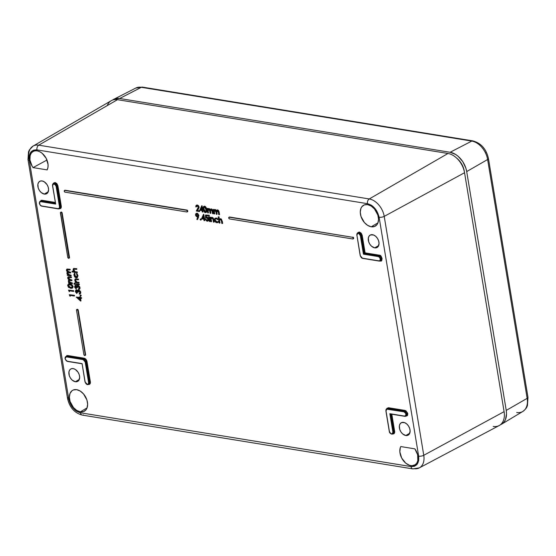 <?xml version="1.0" encoding="UTF-8"?>
<svg xmlns="http://www.w3.org/2000/svg" width="556" height="556" viewBox="0 0 556 556"><rect width="100%" height="100%" fill="white"/><g stroke="black" fill="none" stroke-linecap="round" stroke-linejoin="round"><path stroke-width="0.83" d="M394.663 431.463C394.802 433.173 394.19 434.007 392.814 433.965L394.322 433.388L394.663 431.463L394.162 431.539L394.663 431.463L391.813 414.22L394.663 431.463M393.391 433.638A2.745 1.849 -119 0 0 394.162 431.539L393.377 431.942A2.69 1.807 61 0 1 392.599 434.007L393.363 433.652A2.745 1.849 -119 0 0 394.162 431.539L391.285 414.137L394.162 431.539L392.877 432.026L389.839 413.699L404.636 416.103L406.012 415.047L405.741 413.393L403.92 411.815L386.788 409.174L386.024 410.988L389.415 431.463L390.18 433.068L391.5 433.888L392.612 433.465L392.877 432.026C392.175 434.604 391.021 434.417 389.415 431.463L386.024 410.988C385.92 409.716 386.378 409.091 387.4 409.126L403.92 411.815C405.852 411.384 406.818 417.202 404.636 416.103L404.914 416.319A2.69 1.807 -119 0 0 405.755 416.215A2.69 1.807 -119 0 0 406.367 413.594A2.69 1.807 -119 0 0 404.094 411.35L403.92 411.815L404.094 411.35L387.567 408.66L387.4 409.126L387.567 408.66A2.69 1.807 -119 0 0 386.587 408.855A2.69 1.807 -119 0 0 385.975 410.821L385.975 410.821A2.69 1.807 61 0 1 386.601 408.841A2.69 1.807 61 0 1 387.567 408.66L404.094 411.35A2.69 1.807 61 0 1 406.373 413.608A2.69 1.807 61 0 1 405.734 416.222A2.69 1.807 61 0 1 404.914 416.319L389.839 413.699L392.877 432.026L393.377 431.942L390.402 413.991L404.719 416.291M89.106 384.12A2.745 1.849 -119 0 0 89.877 382.021L90.378 381.937C90.517 383.654 89.905 384.488 88.529 384.446L90.037 383.869L90.385 383.014L90.378 381.937L89.092 382.424A2.69 1.807 61 0 1 88.314 384.488A2.69 1.807 61 0 1 87.494 384.585L85.005 381.868L82.093 363.617L67.304 361.212L65.969 360.371L65.219 358.78L65.469 357.355L66.595 356.917L83.115 359.607L84.442 360.434L85.2 362.032L88.592 382.507L88.334 383.939L87.216 384.37L85.888 383.543L85.131 381.944L82.093 363.617L67.304 361.212C64.83 359.412 64.593 357.988 66.595 356.917L83.115 359.607L85.2 362.032L88.592 382.507L89.092 382.424L85.7 361.956L85.2 362.032L85.7 361.956A2.69 1.807 -119 0 0 83.282 359.141L83.115 359.607L83.282 359.141L66.762 356.452L66.595 356.917L66.762 356.452A2.69 1.807 -119 0 0 65.775 356.646A2.69 1.807 -119 0 0 65.302 359.141M85.11 381.937A2.69 1.807 -119 0 0 85.207 382.306M85.916 383.577L85.916 383.577A2.69 1.807 -119 0 0 87.285 384.537M69.208 258.081L69.5 257.358L69.146 257.56A0.924 0.619 61 0 1 68.596 258.304L69.041 258.13A0.924 0.619 -119 0 0 69.5 257.358L69.146 257.56L61.799 213.205L61.243 212.35L60.528 212.413L67.762 257.338L68.596 258.304A0.924 0.619 61 0 1 67.762 257.338L60.423 212.983A0.924 0.619 61 0 1 61.799 213.205L62.161 213.004L69.5 257.358L62.161 213.004A0.924 0.619 -119 0 0 60.868 212.232L60.778 212.461M405.797 435.515L409.772 433.193L405.797 435.515A7.096 4.775 61 0 1 399.813 429.642A7.096 4.775 61 0 1 401.335 422.699A7.096 4.775 61 0 1 403.621 422.379A7.096 4.775 61 0 1 409.57 428.141A7.096 4.775 61 0 1 408.229 435.112A7.096 4.775 61 0 1 405.797 435.515L407.743 435.341L409.23 434.201L410.119 431.074L409.696 428.509L408.514 426.014L406.756 423.964L404.678 422.671L401.675 422.546L400.195 423.693L399.396 425.632L399.722 429.378L400.911 431.88L402.669 433.93L405.797 435.515M374.73 247.858L378.705 245.537L374.73 247.858A7.096 4.775 61 0 1 368.746 241.985A7.096 4.775 61 0 1 370.268 235.042A7.096 4.775 61 0 1 372.555 234.722A7.096 4.775 61 0 1 378.504 240.484A7.096 4.775 61 0 1 377.163 247.455A7.096 4.775 61 0 1 374.73 247.858L376.676 247.684L378.163 246.544L379.053 243.417L378.629 240.852L377.448 238.357L375.689 236.307L373.611 235.014L370.609 234.889L369.128 236.036L368.329 237.975L368.656 241.721L369.844 244.223L371.603 246.273L374.73 247.858M371.241 226.785L377.962 222.838L371.241 226.785A11.982 8.055 61 0 1 361.129 216.861A11.982 8.055 61 0 1 363.728 205.15A11.982 8.055 61 0 1 367.572 204.608A11.982 8.055 61 0 1 377.614 214.331A11.982 8.055 61 0 1 375.356 226.097A11.982 8.055 61 0 1 371.241 226.785L374.529 226.5L377.037 224.568L377.872 223.067L378.546 219.293L377.83 214.963L374.438 208.889L371.137 206.012L367.572 204.608L364.291 204.9L361.782 206.825L360.948 208.326L360.274 212.107L360.99 216.437L364.382 222.511L367.683 225.388L371.241 226.785M75.352 381.736L79.32 379.414L75.352 381.736A7.096 4.775 61 0 1 69.368 375.863A7.096 4.775 61 0 1 70.89 368.927A7.096 4.775 61 0 1 73.177 368.6A7.096 4.775 61 0 1 79.126 374.362A7.096 4.775 61 0 1 77.777 381.333A7.096 4.775 61 0 1 75.352 381.736L77.298 381.569L78.785 380.422L79.675 377.295L79.251 374.73L78.069 372.235L75.289 369.427L73.177 368.6L71.231 368.767L69.75 369.914L68.951 371.86L69.278 375.606L70.466 378.101L72.224 380.151L75.352 381.736M80.335 411.843L87.056 407.895L80.335 411.843A11.982 8.055 61 0 1 70.223 401.918A11.982 8.055 61 0 1 72.822 390.208A11.982 8.055 61 0 1 76.665 389.666A11.982 8.055 61 0 1 86.708 399.389A11.982 8.055 61 0 1 84.449 411.162A11.982 8.055 61 0 1 80.335 411.843L83.622 411.558L86.131 409.626L86.965 408.132L87.639 404.351L86.924 400.021L83.532 393.947L80.231 391.07L76.665 389.666L73.378 389.958L72.002 390.729L70.042 393.384L69.368 397.165L70.084 401.495L73.475 407.569L76.777 410.446L80.335 411.843M44.285 194.079L48.261 191.757L44.285 194.079A7.096 4.775 61 0 1 38.301 188.206A7.096 4.775 61 0 1 39.823 181.27A7.096 4.775 61 0 1 42.11 180.943A7.096 4.775 61 0 1 48.059 186.705A7.096 4.775 61 0 1 46.711 193.676A7.096 4.775 61 0 1 44.285 194.079L46.231 193.912L47.719 192.765L48.608 189.638L48.184 187.073L47.003 184.578L44.223 181.77L42.11 180.943L40.164 181.11L38.684 182.257L37.884 184.203L38.211 187.949L39.4 190.444L41.158 192.494L44.285 194.079M33.04 167.599A11.982 8.055 61 0 1 33.284 151.371A11.982 8.055 61 0 1 37.127 150.836A11.982 8.055 61 0 1 46.204 158.37A11.982 8.055 61 0 1 47.149 169.893L47.948 167.425L48.052 164.527L46.204 158.37L42.152 153.289L39.664 151.663L37.127 150.836L34.729 150.864L32.665 151.746L31.087 153.421L30.114 155.749L29.954 160.079L32.13 166.202L33.04 167.599L47.149 169.893L33.04 167.599L46.975 160.038L33.04 167.599M85.151 355.347A0.924 0.619 -119 0 0 85.596 354.603L85.242 354.797A0.924 0.619 61 0 1 84.693 355.541L85.242 354.797L77.896 310.443L76.818 309.504L76.519 310.22L83.866 354.575L84.693 355.541A0.924 0.619 61 0 1 83.866 354.575L76.519 310.22A0.924 0.619 61 0 1 77.896 310.443L78.257 310.248L85.596 354.603L85.242 354.797L77.896 310.443L78.257 310.248A0.924 0.619 -119 0 0 76.964 309.477M65.796 356.632C64.399 358.008 64.962 359.607 67.484 361.442L82.1 363.784L85.005 381.868L87.396 384.599L89.078 384.127A2.745 1.849 -119 0 0 89.877 382.021L86.486 361.546L85.7 361.956L89.092 382.424L88.592 382.507C88.696 383.779 88.237 384.404 87.216 384.37L87.494 384.585A2.69 1.807 -119 0 0 88.334 384.474A2.69 1.807 -119 0 0 89.092 382.424L89.877 382.021L86.486 361.546A2.745 1.849 -119 0 0 84.019 358.676L83.282 359.141A2.69 1.807 61 0 1 85.7 361.956L86.993 361.469L90.378 381.937L86.993 361.469L86.486 361.546A2.745 1.849 -119 0 0 84.019 358.676L67.491 355.986L66.762 356.452L83.282 359.141L84.185 358.21C85.617 358.62 86.555 359.704 86.993 361.469L85.971 359.322L84.185 358.21L84.019 358.676L67.491 355.986A2.745 1.849 -119 0 0 66.505 356.167L65.796 356.632A2.69 1.807 61 0 1 66.762 356.452L67.665 355.52L84.185 358.21L67.665 355.52L67.491 355.986A2.745 1.849 -119 0 0 66.491 356.181M41.888 206.179L58.304 208.889L59.992 208.417A2.745 1.849 -119 0 0 60.792 206.304L59.999 206.707A2.69 1.807 61 0 1 59.221 208.771A2.69 1.807 61 0 1 58.408 208.868L58.408 208.868A2.69 1.807 -119 0 0 59.249 208.757A2.69 1.807 -119 0 0 59.999 206.707L56.615 186.239L56.114 186.316L59.499 206.79L59.249 208.222L58.123 208.653L41.603 205.963L40.268 205.129L39.518 203.538L39.768 202.106L40.894 201.675L55.683 204.08L52.646 185.753L53.383 183.946L55.35 184.71L56.114 186.316L59.499 206.79C59.603 208.069 59.144 208.688 58.123 208.653L41.603 205.963L58.213 208.841M363.429 254.161L378.219 256.573L379.56 257.407L380.311 258.999L380.061 260.43L378.935 260.861L362.408 258.172L361.08 257.345L360.323 255.746L356.931 235.278L357.195 233.833L358.307 233.409L359.635 234.229L360.399 235.841L363.429 254.161L378.219 256.573C380.151 256.142 381.117 261.959 378.935 260.861L362.408 258.172L360.323 255.746L356.931 235.278C357.626 232.693 358.78 232.881 360.399 235.841L363.429 254.161M79.855 299.336L78.278 297.94L79.855 299.336M202.599 218.154L203.322 216.458L202.245 218.355L203.635 218.32L202.599 218.154M205.922 211.808L204.928 211.468L204.26 210.349L203.857 208.097L204.177 206.943M457.324 158.655L459.325 160.677L462.536 165.632L464.288 171.144L503.84 410.085A15.165 10.196 -119 0 0 503.84 410.078A15.165 10.196 -119 0 0 503.84 410.064L464.288 171.144A15.165 10.196 -119 0 0 457.373 158.696L456.163 157.64A18.39 12.364 61 0 1 464.545 172.721L504.097 411.648A18.39 12.364 61 0 1 504.104 411.669A18.39 12.364 61 0 1 493.186 426.424M200.848 209.57L201.578 207.868L200.494 209.772L201.884 209.737L200.848 209.57M197.999 216.214L196.476 215.367L196.636 213.935M197.978 214.289L198.29 214.713M72.078 287.535L69.152 286.861L68.52 285.624L68.916 284.7M66.004 360.413A2.69 1.807 -119 0 0 67.373 361.379M67.589 361.421L82.01 363.77M82.1 363.784L85.075 381.77L82.1 363.784M52.646 185.753C53.348 183.174 54.502 183.362 56.114 186.316L56.615 186.239A2.69 1.807 -119 0 0 55.232 183.904A2.69 1.807 -119 0 0 53.209 183.619A2.69 1.807 -119 0 0 52.598 185.586L52.598 185.586A2.69 1.807 61 0 1 53.23 183.605A2.69 1.807 61 0 1 55.246 183.911A2.69 1.807 61 0 1 56.615 186.239L59.999 206.707L60.792 206.304L57.4 185.836L56.615 186.239L57.4 185.836A2.745 1.849 -119 0 0 55.996 183.459A2.745 1.849 -119 0 0 53.939 183.146L53.23 183.605L52.521 185.683L55.683 204.08L52.646 185.753M52.625 185.753L55.683 204.08L40.894 201.675L41.061 201.209L40.894 201.675C38.712 200.577 39.671 206.394 41.603 205.963L41.776 206.2C39.302 204.664 38.739 203.065 40.095 201.39A2.69 1.807 61 0 1 41.061 201.209A2.69 1.807 -119 0 0 40.074 201.404A2.69 1.807 -119 0 0 39.601 203.899M55.482 203.552L41.061 201.209L55.482 203.552M40.303 205.171A2.69 1.807 -119 0 0 41.672 206.13M360.274 255.579L356.91 235.271M360.309 255.746A2.69 1.807 -119 0 0 360.406 256.107M361.108 257.379L361.108 257.379A2.69 1.807 -119 0 0 362.484 258.345M362.693 258.387L379.018 261.049M379.213 261.077L378.935 260.861L379.213 261.077A2.69 1.807 -119 0 0 380.054 260.972A2.69 1.807 -119 0 0 380.665 258.352A2.69 1.807 -119 0 0 378.393 256.107L378.219 256.573L378.393 256.107L363.527 254.043L363.874 253.744L360.9 235.758L360.399 235.841L360.9 235.758A2.69 1.807 -119 0 0 359.517 233.423A2.69 1.807 -119 0 0 357.494 233.138A2.69 1.807 -119 0 0 356.882 235.105L360.198 255.677L362.588 258.408L380.033 260.979A2.69 1.807 61 0 0 380.672 258.366A2.69 1.807 61 0 0 378.393 256.107L379.122 255.642L378.393 256.107L363.874 253.744L364.653 253.286L363.874 253.744L360.9 235.758L361.685 235.355L360.9 235.758A2.69 1.807 61 0 0 359.53 233.43A2.69 1.807 61 0 0 357.515 233.124L356.806 235.202M389.367 431.289L386.003 410.988M389.395 431.456A2.69 1.807 -119 0 0 389.499 431.824M390.201 433.096A2.69 1.807 -119 0 0 391.785 434.104A2.69 1.807 -119 0 0 392.626 433.993A2.69 1.807 -119 0 0 393.377 431.942L390.138 413.928M79.661 298.162L77.569 297.821L79.953 299.948L79.661 298.162L77.569 297.821L79.953 299.948L79.661 298.162M203.677 218.584L203.246 215.992L202.245 218.355L203.677 218.584L203.246 215.992L202.245 218.355L203.677 218.584M205.831 211.836L204.893 211.905L203.837 210.342L203.538 207.729L204.58 207.034L205.685 208.382L206.061 211.363L205.227 212.031L206.088 211.176L206.026 209.702L204.393 206.978C203.524 207.186 203.267 207.965 203.614 209.306L205.227 212.031L205.588 211.829L203.976 209.112L203.614 209.306L203.976 209.112C203.621 207.763 203.878 206.985 204.747 206.776M204.393 206.978L203.955 207.047L204.309 206.846M205.227 212.031L205.664 211.961M107.232 105.605A18.39 12.364 61 0 1 117.483 99.684L447.997 153.477L369.24 198.958A16.645 11.19 61 0 1 384.217 216.381L464.545 172.721A18.39 12.364 -119 0 0 447.997 153.477L117.483 99.684L38.725 145.172L369.24 198.958L447.997 153.477A18.39 12.364 61 0 1 456.163 157.64M201.925 210.001L201.501 207.409L200.494 209.772L201.925 210.001L201.501 207.409L200.494 209.772L201.925 210.001M196.824 214.046L195.941 215.054L196.358 214.088L197.616 214.484L198.124 215.645L197.456 216.444L196.296 214.859L195.941 215.054L197.262 216.423L198.103 215.408L196.824 214.046L196.303 214.116M197.262 216.423L196.004 215.311L196.497 214.046M70.459 287.751L71.835 287.674L72.252 286.604L71.21 285.186L68.596 284.874L68.173 285.937L70.459 287.751L70.814 287.549L69.451 287.48L68.291 286.347L68.555 284.894L70.424 284.867L71.953 285.867L71.974 287.577L70.459 287.751M71.988 287.563L70.814 287.549L68.534 285.742L68.791 284.79M40.602 201.091A2.745 1.849 -119 0 1 41.79 200.744L41.964 200.278L41.79 200.744L55.385 202.954L41.79 200.744L41.061 201.209L41.79 200.744A2.745 1.849 -119 0 0 40.803 200.924L40.095 201.39M380.033 260.979L380.797 260.625A2.745 1.849 -119 0 0 381.458 257.949A2.745 1.849 -119 0 0 379.122 255.642L364.653 253.286L361.685 235.355A2.745 1.849 -119 0 0 360.281 232.978A2.745 1.849 -119 0 0 358.224 232.665L357.515 233.124A2.69 1.807 61 0 0 356.882 235.105M390.263 413.97L404.81 416.34L406.499 415.867A2.745 1.849 -119 0 0 407.152 413.191A2.745 1.849 -119 0 0 404.824 410.884L404.094 411.35L404.824 410.884L388.303 408.194L387.567 408.66L388.303 408.194A2.745 1.849 -119 0 0 387.317 408.382L386.601 408.841L385.899 410.919L389.29 431.387C389.402 432.971 390.507 433.84 392.599 434.007M229.315 217.069L228.961 217.264A0.924 0.619 61 0 0 229.545 218.925L228.718 217.959L229.267 217.215L352.49 237.273L353.324 238.239L352.775 238.976L229.545 218.925L352.775 238.976A0.924 0.619 61 0 0 352.49 237.273L229.621 217.021A0.924 0.619 -119 0 0 229.162 217.208M80.627 301.081L76.235 297.085L79.571 297.627L79.459 296.939L80.064 297.71L81.176 297.891L81.266 298.426L80.154 298.245L80.627 301.081L76.235 297.085L79.571 297.627L79.459 296.939L80.064 297.71L81.176 297.891L81.266 298.426L80.154 298.245L80.627 301.081L80.981 300.879L80.627 301.081M69.312 280.203L69.013 281.044L69.507 282.045L72.398 282.969L72.488 283.504L72.398 282.969L72.134 283.699L68.61 283.129L68.847 282.413L68.52 282.594L69.132 282.691L68.52 282.594L68.61 283.129L72.134 283.699L72.044 283.164L69.403 282.497L68.659 281.246L69.062 280.37L71.634 280.717L71.55 280.182L68.965 279.55L68.166 278.25L68.499 277.388L71.14 277.729L71.057 277.194L68.569 276.832L67.839 277.18L67.86 278.598L68.833 279.828L68.207 281.079L69.132 282.691L68.207 281.079L68.833 279.828L67.714 278.09L68.089 276.937L71.057 277.194L71.14 277.729L68.409 277.43L68.166 278.25L70.181 279.96L71.55 280.182L71.634 280.717L68.909 280.426L68.659 281.246L70.563 282.928L72.398 282.969L70.563 282.928L70.918 282.726L69.013 281.044L68.659 281.246L69.111 280.363M68.034 272.468L67.735 273.309L68.221 274.316L71.119 275.234L71.21 275.769L71.119 275.234L70.848 275.971L67.332 275.401L67.568 274.678L67.241 274.859L67.853 274.963L67.241 274.859L67.332 275.401L70.848 275.971L70.765 275.435L68.124 274.761L67.38 273.51L67.679 272.669L70.355 272.982L70.264 272.447L67.686 271.821L66.88 270.522L67.22 269.66L69.861 270.001L69.771 269.465L67.29 269.104L66.553 269.451L66.581 270.862L67.547 272.099L67.012 272.503L66.977 273.58L67.853 274.963L66.928 273.35L67.547 272.099L66.435 270.355L66.81 269.208L69.771 269.465L69.861 270.001L67.13 269.695L66.88 270.522L68.895 272.225L70.264 272.447L70.355 272.982L67.63 272.69L67.38 273.51L69.278 275.192L71.119 275.234L69.278 275.192L69.639 274.998L67.735 273.309L67.38 273.51L67.832 272.635M220.259 219.425L219.252 220.385L219.606 220.183L219.377 221.545L219.738 221.344L219.995 222.921L219.641 223.123L219.738 221.344L219.377 221.545L219.641 223.123L219.203 223.053L218.195 216.93L218.981 216.798L218.195 216.93L218.981 216.798L219.37 219.14L218.981 216.798L218.626 217L219.05 219.585L218.626 217L218.195 216.93L219.203 223.053L219.641 223.123L219.279 220.155L220.259 219.425L221.232 220.239L221.865 223.484L222.296 223.554L221.434 219.766L220.245 218.897L219.05 219.585L220.245 218.897L221.927 221.323L222.296 223.554L221.865 223.484L221.309 220.433L219.724 219.502M216.048 218.737L217.778 219.495L216.715 218.459L215.276 218.244L214.526 218.925L214.512 220.642L215.742 222.324L217.598 222.629L218.188 221.983L217.778 221.629L216.333 222.108L214.915 220.558L214.984 219.161L216.048 218.737L215.325 218.835L214.825 220.204L216.625 222.185L217.778 221.629L218.188 221.983L217.667 222.595L216.708 222.72L214.401 220.183L215.054 218.334L215.992 218.209L217.778 219.495L216.048 218.737M211.857 218.056L210.849 219.015L211.204 218.821L210.974 220.176L211.336 219.981L211.593 221.559L211.238 221.754L211.336 219.981L210.974 220.176L211.238 221.754L210.807 221.684L210.085 217.32L210.87 217.194L210.085 217.32L210.87 217.194L210.648 218.181L210.085 217.32L210.807 221.684L211.238 221.754L210.877 218.793L211.857 218.056L212.83 218.869L213.462 222.115L213.893 222.185L213.031 218.397L211.746 217.521L210.648 218.181L211.843 217.535L213.525 219.961L213.893 222.185L213.462 222.115L212.906 219.064L211.322 218.133M209.383 221.455L208.66 217.09L209.091 217.16L209.814 221.524L209.383 221.455L208.66 217.09L209.091 217.16L209.814 221.524L210.175 221.323L209.452 216.958L209.021 216.889L208.66 217.09L209.452 216.958L210.175 221.323L209.383 221.455M208.722 216.208L208.986 215.624L208.312 215.374L208.57 216.152L208.57 215.29L209.049 215.811L208.722 216.208L209.049 215.811M207.624 220.398L206.908 220.607L207.881 219.286L206.505 217.778L205.491 217.917L205.491 215.012L207.826 215.13L205.491 215.012L207.826 215.13L207.569 215.943L205.928 215.679L207.569 215.943L207.464 215.332L205.491 215.012L205.491 217.917L207.131 218.035L207.909 219.585L207.027 220.614L205.289 219.46L206.985 221.212L207.888 221.038L208.347 220.065L207.673 217.924L205.928 217.208L205.928 215.679L205.928 217.208L206.478 217.181L208.319 219.384L207.77 221.114L206.985 221.212L205.24 219.286L207.451 220.53M201.494 218.828L203.426 214.526L204.108 218.661L204.768 219.363L204.212 219.272L204.441 220.649L204.01 220.579L203.781 219.203L201.494 218.828L203.426 214.526L204.108 218.661L204.768 219.363L204.212 219.272L204.441 220.649L204.01 220.579L203.781 219.203L201.494 218.828M217.271 210.641L216.492 212.656L216.854 212.461L217.132 214.157L216.854 212.461L216.492 212.656L216.777 214.359L217.132 214.157L216.347 214.282L215.978 212.065L214.859 210.244L214.06 212.128L214.421 211.926L214.727 213.768L214.366 213.963L214.727 213.768L214.421 211.926L214.06 212.128L214.366 213.963L213.935 213.893L213.212 209.529L214.004 209.403L213.212 209.529L214.004 209.403L213.768 210.356L213.212 209.529L213.935 213.893L214.366 213.963L214.032 210.78L214.859 210.244L215.749 211.071L216.347 214.282L216.777 214.359L216.43 211.224L217.271 210.641L218.133 211.37L218.751 214.679L219.182 214.748L218.64 211.655L217.848 210.376L216.868 210.126L216.138 210.96L214.658 209.702L213.768 210.356L214.845 209.723L216.138 210.96L217.257 210.112L218.793 212.385L219.182 214.748L218.751 214.679L218.362 212.309L217.271 210.641L216.805 210.71L217.16 210.509M211.03 209.619L210.251 211.641L210.613 211.447L210.891 213.143L210.613 211.447L210.251 211.641L210.536 213.337L210.891 213.143L210.105 213.268L209.737 211.051L208.618 209.23L207.819 211.113L208.18 210.912L208.486 212.746L208.125 212.948L208.486 212.746L208.18 210.912L207.819 211.113L208.125 212.948L207.694 212.879L206.971 208.514L207.763 208.389L206.971 208.514L207.763 208.389L207.527 209.341L206.971 208.514L207.694 212.879L208.125 212.948L207.798 209.765L208.618 209.23L209.452 209.911L210.105 213.268L210.536 213.337L210.168 210.321L211.03 209.619L211.892 210.356L212.51 213.664L212.948 213.733L212.399 210.641L211.607 209.355L210.627 209.112L209.904 209.946L208.424 208.688L207.527 209.341L208.604 208.708L209.904 209.946L211.016 209.098L212.552 211.37L212.948 213.733L212.51 213.664L212.121 211.294L211.03 209.619L210.564 209.695L210.919 209.494M205.671 212.441C206.839 212.253 207.221 211.294 206.818 209.577L206.457 209.772L205.296 206.957L203.684 206.436L203.107 208.722L204.302 212.051L205.317 212.642L206.206 212.336L206.818 209.577L204.636 206.165L204.274 206.359L206.457 209.772C206.86 211.495 206.478 212.448 205.317 212.642L203.183 209.244C202.759 207.52 203.128 206.561 204.274 206.359L203.837 206.38M197.088 205.79L196.553 206.783L195.768 206.915L196.31 205.275L197.366 204.983L198.485 205.65L199.117 206.992L197.366 204.983L197.005 205.178L199.145 207.305L198.492 208.98L198.756 207.193L198.492 208.98L197.192 210.571L199.799 210.738L197.192 210.571L199.799 210.738L199.541 211.551L196.261 211.016L198.332 207.173L196.977 205.776L195.768 206.915L195.983 205.581L197.005 205.178L198.124 205.845L198.791 207.506L197.192 210.571L199.437 210.939L199.541 211.551L196.261 211.016L198.353 207.437L197.686 206.074L196.574 205.852M464.545 172.721L384.217 216.381L423.769 455.301L504.097 411.648L464.545 172.721M83.379 414.887A3.69 2.412 -80.8 0 1 82.218 415.089A3.69 2.412 -80.8 0 1 80.46 412.781C74.497 411.072 70.612 406.547 68.798 399.222L29.246 160.302A3.69 1.279 170.6 0 1 27.995 159.579A3.69 1.279 170.6 0 1 28.849 158.543A16.645 11.19 61 0 1 33.068 146.089A16.645 11.19 61 0 1 38.725 145.172A3.69 2.412 99.2 0 0 36.939 149.884L367.453 203.677C373.41 205.386 377.302 209.904 379.109 217.236L418.661 456.156C419.245 463.287 416.68 466.755 410.974 466.567L80.46 412.781A3.69 2.412 99.2 0 0 82.253 415.096L412.767 468.882L419.293 467.895L499.149 425.569A18.39 12.364 -119 0 0 504.097 411.648L423.769 455.301A16.645 11.19 61 0 1 419.293 467.895A16.645 11.19 61 0 1 413.893 468.673A3.69 2.412 -80.8 0 1 412.767 468.882A3.69 2.412 -80.8 0 1 410.974 466.567A3.69 2.412 99.2 0 0 412.733 468.882M117.483 99.684A18.39 12.364 -119 0 0 111.235 100.699L33.068 146.089L29.336 149.96L28.495 151.864L27.995 159.579A3.69 1.279 -9.4 0 0 29.246 160.302C28.669 153.171 31.226 149.696 36.939 149.884A3.69 2.412 -80.8 0 1 38.725 145.172L117.483 99.684M199.743 210.244L201.675 205.942L202.363 210.071L202.919 210.161L203.016 210.773L202.46 210.682L202.69 212.065L202.259 211.996L202.03 210.613L199.743 210.244L201.675 205.942L202.363 210.071L202.919 210.161L203.016 210.773L202.46 210.682L202.69 212.065L202.259 211.996L202.03 210.613L199.743 210.244M196.31 213.393L197.7 213.462L198.902 215.318L197.595 219.425L198.631 216.979L197.595 219.425L196.845 219.272L197.783 217.062L196.845 219.272L197.234 219.627L198.353 216.993L198.45 215.144L197.039 213.518L195.594 214.025L195.733 215.728L196.991 216.951L197.783 217.062L195.51 215.019L196.025 213.546L196.741 213.435L198.541 215.513L198.902 215.318L197.102 213.24L196.212 213.462M200.653 220.106L200.911 219.481L200.23 219.21L200.494 220.044L200.487 219.113L200.973 219.676L200.653 220.106L200.973 219.676M72.356 288.064L73.107 286.5L72.197 288.175L70.549 288.286L67.679 285.874L68.256 284.359L69.875 284.227L68.457 284.269L67.756 284.922L68.437 287.334L71.376 288.355L72.447 287.987L72.773 287.209L71.592 284.88L69.875 284.227L70.237 284.033L68.451 284.269M69.236 291.65L68.506 290.114L73.322 290.899L73.413 291.434L69.083 290.732L69.236 291.65L68.506 290.114L73.322 290.899L73.413 291.434L69.083 290.732L69.236 291.65L69.597 291.448L69.236 291.65M70 296.244L69.264 294.708L74.08 295.493L74.17 296.028L69.847 295.326L70 296.244L69.264 294.708L74.08 295.493L74.17 296.028L69.847 295.326L70 296.244L70.355 296.042L70 296.244M74.017 269.076L73.51 270.091L73.872 269.889L75.046 271.53L73.872 269.889L73.51 270.091L74.692 271.724L77.277 271.974L77.367 272.51L77.277 271.974L76.005 271.766L75.644 271.96L76.923 272.169L77.006 272.704L72.065 271.905L72.336 271.168L74.066 271.703L71.981 271.363L72.065 271.905L77.006 272.704L76.923 272.169L74.483 271.613L73.51 270.091L73.878 269.111L76.464 269.417L76.374 268.882L73.281 268.798L73.114 270.174L74.066 271.703L73.065 269.924L73.482 268.631L76.374 268.882L76.464 269.417L74.136 268.958M76.832 277.18L74.733 275.102L74.372 275.303L74.428 273.33L73.885 274.622L74.58 276.791L75.998 277.896L77.374 277.423L77.527 275.533L76.436 273.656L77.173 275.929L76.784 277.222L75.262 276.985L74.372 275.303L76.061 277.395L77.02 277.103M75.741 279.487L75.234 280.502L75.588 280.3L76.77 281.941L75.588 280.3L75.234 280.502L76.415 282.135L79.001 282.385L79.091 282.921L79.001 282.385L77.729 282.177L77.367 282.372L78.646 282.58L78.73 283.115L75.213 282.545L75.477 281.816L75.123 282.01L75.755 282.114L75.123 282.01L75.213 282.545L78.73 283.115L78.646 282.58L76.207 282.024L75.234 280.502L75.602 279.522L78.188 279.828L78.097 279.286L75.679 278.938L74.9 279.348L74.907 280.829L75.755 282.114L74.789 280.335L75.206 279.049L78.097 279.286L78.188 279.828L75.859 279.362M74.928 284.137L75.074 283.72L74.789 284.158L75.074 283.72L74.191 283.358L74.205 284.234L75.074 283.72L74.268 283.358L74.719 283.921L74.428 284.352L73.976 283.796L74.337 283.602M79.022 284.88L75.505 284.304L75.414 283.768L78.938 284.338L79.022 284.88L75.505 284.304L75.414 283.768L79.293 284.144L75.414 283.768L79.293 284.144L79.022 284.88M77.861 286.027L77.145 287.702L77.506 287.501L76.652 287.619L75.609 285.958L75.053 287.035L75.414 286.84L76.36 288.21L76.089 288.946L76.36 288.21L75.414 286.84L75.164 287.452L76.089 288.946L74.594 287.125L75.046 285.492L76.631 286.284L77.194 285.534L78.375 285.749L79.654 287.987L79.466 289.085L78.674 289.551L78.452 289.03L79.154 287.848L78.25 286.187L77.256 286.298L77.145 287.702L76.019 286.18L75.192 286.125L75.053 287.035L76.089 288.946L74.56 286.965L75.526 285.423L76.631 286.284L77.729 285.485L79.626 287.806L78.535 289.565L79.133 287.716L77.479 286.09M78.625 290.621L77.909 292.296L78.264 292.095L77.416 292.213L76.374 290.552L75.811 291.629L76.172 291.434L77.117 292.803L76.853 293.533L77.117 292.803L76.172 291.434L75.859 291.837L76.853 293.533L75.352 291.719L75.804 290.086L77.388 290.878L78.055 290.093L79.133 290.343L80.432 292.755L80.224 293.679L79.438 294.145L79.209 293.624L79.911 292.442L79.008 290.781L78.014 290.885L77.909 292.296L76.777 290.774L75.95 290.719L75.811 291.629L76.853 293.533L75.324 291.559L76.283 290.017L77.388 290.878L78.493 290.079L80.391 292.4L79.299 294.159L79.89 292.31L78.243 290.684M81.065 295.945L81.239 295.521L80.919 295.952L81.239 295.521L80.321 295.153L80.321 296.035L81.239 295.521L80.398 295.16L80.877 295.722L80.557 296.153L80.078 295.59L80.752 294.958L80.432 295.389M186.865 211.975L187.414 211.238L186.58 210.272L64.732 190.444L64.183 191.181L65.01 192.147L186.865 211.975L65.01 192.147A0.924 0.619 61 0 1 64.732 190.444L186.58 210.272A0.924 0.619 61 0 1 186.865 211.975M69.041 258.13L61.799 213.205L62.161 213.004L61.605 212.149L60.882 212.211M65.907 356.57L67.665 355.52L66.817 355.59L65.81 356.938M59.443 208.729L60.945 208.152L61.292 206.227C61.431 207.937 60.812 208.771 59.443 208.729M60.013 208.403A2.745 1.849 -119 0 0 60.792 206.304L61.292 206.227L60.792 206.304L57.4 185.836L57.9 185.753L61.292 206.227L57.9 185.753L57.4 185.836A2.745 1.849 -119 0 0 55.982 183.445A2.745 1.849 -119 0 0 53.918 183.16M53.348 183.529L55.072 182.486L57.9 185.753L56.872 183.591L55.1 182.493L53.598 183.063L53.237 183.932M40.206 201.321L41.964 200.278L55.301 202.447L41.964 200.278L41.116 200.348L40.108 201.696M380.248 260.938L381.757 260.354L382.097 258.436L381.089 256.295L379.296 255.169C381.889 254.599 383.181 262.411 380.248 260.938L380.234 260.882M380.818 260.611A2.745 1.849 -119 0 0 381.451 257.935A2.745 1.849 -119 0 0 379.122 255.642L379.296 255.169L379.122 255.642L364.653 253.286L365.097 252.862L379.296 255.169L365.097 252.862L364.653 253.286L361.685 235.355L362.185 235.271L365.097 252.862L362.185 235.271L361.685 235.355A2.745 1.849 -119 0 0 360.274 232.964A2.745 1.849 -119 0 0 358.203 232.672M357.633 233.047L359.385 232.012L362.185 235.271L361.157 233.11L359.385 232.012L357.883 232.582L357.529 233.45M404.99 410.418C408.312 412.83 408.632 414.748 405.95 416.18L407.458 415.596L407.798 413.678L405.915 410.773L388.47 407.729L404.99 410.418M406.526 415.853A2.745 1.849 -119 0 0 407.145 413.177A2.745 1.849 -119 0 0 404.824 410.884L388.303 408.194L388.47 407.729L388.303 408.194A2.745 1.849 -119 0 0 387.296 408.389M386.719 408.764L388.47 407.729L386.969 408.306L386.608 409.195M353.234 238.788A0.924 0.619 -119 0 0 352.851 237.071L353.574 237.704L353.387 238.76M81.628 298.224L81.266 298.426L81.537 297.689L80.064 297.71L80.307 296.821L79.459 296.939L80.307 296.821L80.425 297.509L81.537 297.689L81.628 298.224M79.529 297.363L76.235 297.085L79.529 297.363M80.981 300.879L80.557 298.308L80.981 300.879M68.617 277.361L69.041 279.105L71.905 279.981L71.995 280.516L71.634 280.717L71.905 279.981L70.181 279.96L70.536 279.758L68.52 278.056L68.166 278.25L68.61 277.375M68.409 276.763L71.411 276.999L71.502 277.534L71.14 277.729L71.411 276.999L68.291 276.86M70.716 272.787L70.355 272.982L70.626 272.252L68.895 272.225L69.257 272.03L67.241 270.32L66.88 270.522L67.332 269.639L67.762 271.37L70.626 272.252L70.716 272.787M67.13 269.034L70.132 269.264L70.223 269.799L69.861 270.001L70.132 269.264L67.012 269.132M220.058 219.314L219.606 220.183L219.919 219.432M219.411 219.384L220.6 218.703L221.496 219.196L222.65 223.352L222.296 223.554L222.65 223.352L222.282 221.128L221.927 221.323L222.282 221.128L220.6 218.703L219.564 219.001L220.245 218.897M217.834 222.476L218.543 221.781L218.188 221.983L218.543 221.781L218.133 221.427L217.778 221.629L218.543 221.781L218.14 222.324M217.347 222.087L217.778 221.629M217.514 221.962L216.625 222.185L216.979 221.983L215.186 220.002L214.825 220.204L215.513 218.758M215.193 218.286L216.833 218.147L217.959 219.029L217.82 219.516L217.459 219.71L218.133 219.293L217.778 219.495L218.133 219.293L216.353 218.008L215.235 218.258M211.516 218.063L211.204 218.821L211.655 217.952M211.113 217.632L212.336 217.361L213.393 218.202L214.248 221.99L213.893 222.185L214.248 221.99L213.879 219.759L213.525 219.961L213.879 219.759L212.197 217.333L211.308 217.556M209.285 215.971L208.931 215.089L208.604 215.485M208.25 215.686L208.57 215.29M206.908 220.607L207.27 220.405L205.595 219.092L205.24 219.286L206.026 219.161L206.707 220.155L207.722 220.371M207.944 220.989L208.674 219.182L208.319 219.384L208.674 219.182L206.839 216.986L205.928 217.208L206.29 215.735L206.29 217.007L207.457 217.215L208.354 218.209L208.625 220.273M204.796 220.447L204.441 220.649L204.615 219.335L204.796 220.447M205.129 219.161L204.768 219.363L205.025 218.55L204.108 218.661L204.469 218.459L203.698 214.31L203.336 214.512L203.788 214.324L204.469 218.459L205.129 219.161M214.859 210.244L214.394 210.321M214.519 210.335L214.421 211.926L215.214 210.05M217.097 210.55L216.854 212.461L217.632 210.439M217.229 209.925L218.209 210.175L218.876 211.092L219.544 214.546L219.182 214.748L219.544 214.546L219.154 212.183L218.793 212.385L219.154 212.183L217.618 209.918L216.854 210.126M216.499 210.759L215.207 209.522L214.13 210.161M208.618 209.23L208.159 209.299M208.278 209.313L208.18 210.912L208.98 209.028M210.856 209.536L210.613 211.447L211.391 209.424M210.988 208.91L211.968 209.16L212.635 210.078L213.302 213.532L212.948 213.733L213.302 213.532L212.913 211.169L212.552 211.37L212.913 211.169L211.377 208.903L210.613 209.112M210.258 209.744L208.966 208.507L207.888 209.146M206.123 212.42L205.317 212.642M196.539 205.164L197.366 204.983L196.497 205.199M196.852 205.706L196.553 206.783L196.768 205.783M414.873 448.859L400.765 446.565L400.278 447.733L399.854 451.931L401.71 458.088L405.762 463.169L409.522 465.309L412.01 465.719L415.249 464.712L416.826 463.037L417.799 460.709L417.66 454.829L414.873 448.859A11.982 8.055 61 0 1 414.894 464.934A11.982 8.055 61 0 1 403.336 460.632A11.982 8.055 61 0 1 400.765 446.565L414.873 448.859M419.426 467.825A16.645 11.19 -119 0 0 423.769 455.301A3.69 1.279 170.6 0 1 418.661 456.156A3.69 1.279 -9.4 0 0 423.769 455.301L384.217 216.381A3.69 1.279 170.6 0 1 379.109 217.236A3.69 1.279 -9.4 0 0 384.217 216.381A16.645 11.19 -119 0 0 369.24 198.958A3.69 2.412 99.2 0 0 367.453 203.677A3.69 2.412 -80.8 0 1 369.24 198.958L38.725 145.172A16.645 11.19 -119 0 0 32.943 146.165M82.253 415.096C74.469 412.962 69.563 407.43 67.547 398.499A3.69 1.279 -9.4 0 0 68.798 399.222A3.69 1.279 170.6 0 1 67.547 398.499A3.69 1.279 170.6 0 1 68.402 397.464M203.044 211.864L202.69 212.065L202.864 210.752L203.044 211.864M203.378 210.578L203.016 210.773L203.274 209.966L202.363 210.071L202.718 209.876L201.946 205.727L201.585 205.928L202.036 205.741L202.718 209.876L203.378 210.578M200.931 219.884L201.328 219.474L200.848 218.911L200.528 219.342M201.328 219.474L201.015 219.905L201.328 219.474L200.848 218.911M200.167 219.544L200.487 219.113M69.875 284.227L72.746 286.701L73.107 286.5L70.237 284.033L69.875 284.227M73.767 291.233L73.413 291.434L73.677 290.698L68.506 290.114L73.677 290.698L73.767 291.233M69.597 291.448L69.486 290.795L69.597 291.448M74.532 295.827L74.17 296.028L74.441 295.292L69.264 294.708L74.441 295.292L74.532 295.827M70.355 296.042L70.251 295.389L70.355 296.042M73.997 269.062L73.872 269.889L74.372 268.875M73.76 268.485L76.735 268.68L76.825 269.215L76.464 269.417L76.735 268.68L73.67 268.562M77.59 275.832L76.95 277.833L76.193 277.937L73.934 275.192L74.428 273.33L74.372 275.303L75.088 273.615L74.726 273.816L74.789 273.128L74.428 273.33L75.088 273.615L74.81 275.456L76.422 277.194L76.061 277.395L77.152 275.748L76.436 273.656L77.59 275.832L77.944 275.63L77.59 275.832M77.124 277.708L77.944 275.63L76.791 273.455L76.436 273.656L77.221 273.906L77.979 275.859L77.228 277.673M76.061 277.395L76.888 277.166M75.831 279.383L75.588 280.3L76.096 279.293M75.484 278.897L78.459 279.091L78.549 279.626L78.188 279.828L78.459 279.091L75.394 278.973M73.976 283.796L74.268 283.358M74.719 283.921L74.428 284.352M79.383 284.679L79.293 284.144L79.383 284.679M77.77 285.93L77.506 287.501L78.222 285.833M79.397 288.474L79.035 288.668M78.452 289.03L78.98 288.786M79.286 289.294L78.535 289.565M78.896 289.363L79.988 287.605L79.626 287.806L79.988 287.605L78.09 285.291L77.11 285.575M76.936 285.701L77.729 285.485M76.985 286.083L75.88 285.228L75.206 285.436L76.033 285.263L76.874 285.923M75.373 285.311L75.011 285.506L75.526 285.423M75.546 285.93L75.414 286.84L75.97 285.763M78.535 290.524L78.264 292.095L78.98 290.427M80.154 293.068L79.8 293.262M79.209 293.624L79.737 293.38M80.043 293.888L79.299 294.159M79.654 293.957L80.745 292.199L80.391 292.4L80.745 292.199L78.848 289.878L77.875 290.169M77.694 290.295L78.493 290.079M77.75 290.677L76.645 289.822L75.97 290.024L76.791 289.857L77.638 290.51M76.13 289.905L75.776 290.1L76.283 290.017M76.311 290.524L76.172 291.434L76.728 290.357M80.078 295.59L80.398 295.16M80.877 295.722L80.557 296.153M187.323 211.787A0.924 0.619 -119 0 0 186.941 210.071L65.087 190.242A0.924 0.619 -119 0 0 64.628 190.437L186.941 210.071L187.664 210.703L187.476 211.76M29.246 160.302L29.197 156L30.677 152.281L33.513 150.148L36.939 149.884L367.453 203.677L371.151 205.095L373.069 206.491L376.447 210.418L379.109 217.236L418.661 456.156L418.717 460.458L417.236 464.17L414.394 466.31L410.974 466.567L80.46 412.781L76.756 411.364L74.845 409.967L71.467 406.033L68.798 399.222L29.246 160.302M81.239 295.521L80.606 294.972M80.578 293.485L80.182 293.832L80.773 292.908L80.516 291.413L78.848 289.878M79.821 288.891L79.418 289.238L80.015 288.314L79.758 286.82L78.09 285.291M75.074 283.72L74.622 283.157L74.108 283.379M72.495 288.001L73.135 286.764L72.197 284.88L70.445 284.067L68.638 284.151M69.396 283.963L69 284.012M206.422 212.274L206.936 210.919L206.408 207.986L205.386 206.512L204.045 206.234M210.154 209.515L209.348 208.639L208.278 208.611M216.395 210.529L215.589 209.654L214.512 209.626M207.715 221.031L208.458 220.621M209.41 215.617L208.674 215.172M214.873 220.44L215.054 220.892M217.667 221.907L216.694 221.913L215.589 221.003L215.158 219.662L215.631 218.668M220.6 218.703L219.62 219.064M85.304 355.319L85.596 354.603L78.257 310.248L77.701 309.386L76.874 309.706M112.493 100.129L114.612 98.94L119.665 98.495L450.11 152.274L455.593 154.429L458.234 156.396L462.814 161.72L465.886 168.204L466.699 171.575L506.238 410.411L506.53 413.699L505.487 419.509L504.209 421.816L502.471 423.602L500.351 424.791A18.438 12.399 61 0 0 501.665 424.152A18.438 12.399 61 0 0 506.238 410.411L527.157 398.353L487.619 159.516A17.604 11.836 -119 0 0 471.773 141.085L450.11 152.274A18.438 12.399 61 0 1 466.699 171.575L487.619 159.516L466.699 171.575L506.238 410.411L527.157 398.353A3.69 1.279 -9.4 0 0 527.985 397.338A3.69 1.279 170.6 0 1 527.157 398.353A17.604 11.836 61 0 1 522.918 411.398A17.604 11.836 61 0 1 516.705 412.503M522.786 411.475A17.604 11.836 -119 0 0 527.157 398.353L487.619 159.516A3.69 1.279 -9.4 0 0 488.446 158.502A3.69 1.279 170.6 0 1 487.619 159.516A17.604 11.836 61 0 0 471.773 141.085L141.328 87.313A17.604 11.836 -119 0 0 135.72 88.084L113.785 99.302A18.438 12.399 61 0 1 119.665 98.495L141.328 87.313L119.665 98.495L450.11 152.274L471.773 141.085A3.69 2.412 -80.8 0 1 472.871 140.89C481.107 143.156 486.298 149.022 488.446 158.502L527.985 397.338L527.463 405.491C527.053 406.179 527.206 408.097 522.786 411.475L501.665 424.152M112.541 100.087A18.438 12.399 61 0 1 113.785 99.302M472.906 140.897A3.69 2.412 99.2 0 0 471.773 141.085L141.328 87.313A3.69 2.412 -80.8 0 1 142.461 87.118M135.574 88.161A17.604 11.836 61 0 1 141.328 87.313A3.69 2.412 99.2 0 1 142.426 87.118L135.72 88.084M482.643 148.174L485.68 152.921M69.257 258.053L68.902 258.255M85.36 355.298L84.998 355.492M503.84 410.078L504.104 411.669M71.835 287.674L72.197 287.48M77.117 309.331L76.763 309.525M353.442 238.732L353.081 238.934M68.909 280.426L69.271 280.224M68.409 277.43L68.763 277.229M68.089 276.937L68.444 276.742M67.63 272.69L67.992 272.489M67.13 269.695L67.484 269.5M66.81 269.208L67.165 269.007M217.667 222.595L218.021 222.393M215.325 218.835L215.686 218.633M215.054 218.334L215.408 218.14M208.91 216.18L209.264 215.985M208.389 215.311L208.75 215.116M207.77 221.114L208.132 220.913M196.31 205.275L196.671 205.074M67.547 398.499L27.995 159.579M196.025 213.546L196.386 213.344M200.834 220.079L201.189 219.884M200.313 219.133L200.667 218.939M68.256 284.359L68.61 284.165M72.197 288.175L72.558 287.973M73.482 268.631L73.837 268.437M76.95 277.833L77.312 277.632M75.206 279.049L75.56 278.848M74.58 284.331L74.942 284.13M80.217 295.18L80.578 294.986M80.731 296.133L81.093 295.931M187.532 211.732L187.17 211.933M64.781 190.291L64.427 190.486M61.021 212.086L60.667 212.288M142.426 87.118L472.871 140.89"/></g></svg>
